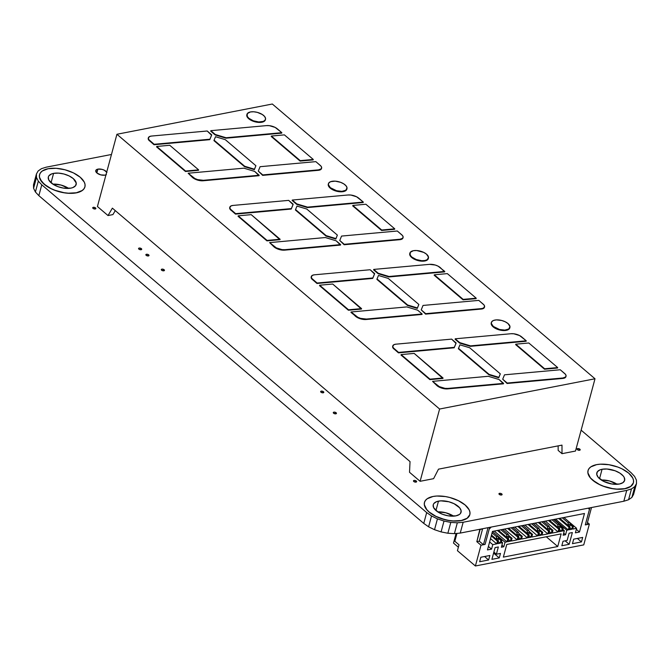 <?xml version="1.0" encoding="UTF-8"?>
<svg xmlns="http://www.w3.org/2000/svg" width="670" height="670" viewBox="0 0 670 670"><rect width="100%" height="100%" fill="white"/><g stroke="black" fill="none" stroke-linecap="round" stroke-linejoin="round"><path stroke-width="1" d="M617.154 484.301A14.413 6.943 15.1 0 0 601.325 480.03L609.432 480.943L617.154 484.301M602.062 469.276A14.413 6.943 -164.9 0 1 617.665 471.873A14.413 6.943 -164.9 0 1 624.641 480.407A14.413 6.943 -164.9 0 1 619.39 484.025L611.794 483.983L603.837 481.462L598.21 477.325L596.736 474.343L597.389 471.714L600.077 469.838L602.062 469.276L606.953 469.017L615.094 470.767L619.867 473.104L623.242 475.985L624.239 477.492L624.658 480.348L622.949 482.643L619.39 484.025A14.413 6.943 -164.9 0 1 603.787 481.437A14.413 6.943 -164.9 0 1 596.811 472.903A14.413 6.943 -164.9 0 1 602.062 469.276L599.533 478.673L602.062 469.276M588.034 470.583A23.492 11.315 15.1 0 0 588.025 470.625L587.925 472.894L590.329 477.744L592.732 480.156L599.508 484.494L603.603 486.244L612.464 488.589L616.877 489.1L624.842 488.673A23.492 11.315 -164.9 0 1 599.416 484.444A23.492 11.315 -164.9 0 1 588.051 470.533A23.492 11.315 -164.9 0 1 596.61 464.637A23.492 11.315 -164.9 0 1 622.036 468.866A23.492 11.315 -164.9 0 1 633.401 482.777A23.492 11.315 -164.9 0 1 624.842 488.673L630.654 486.42L632.455 484.703L633.426 482.676L633.527 480.415L632.748 478.02L628.72 473.154L621.953 468.816L617.849 467.065L608.988 464.72L600.395 464.184L596.61 464.637L590.798 466.89L588.997 468.606L588.025 470.633A23.492 11.315 15.1 0 0 599.39 484.536A23.492 11.315 15.1 0 0 624.817 488.765L630.629 486.504L633.376 482.861A23.492 11.315 15.1 0 0 633.393 482.819M68.675 188.396A14.413 6.943 15.1 0 0 52.846 184.124L60.953 185.037L68.675 188.396M53.583 173.371A14.413 6.943 -164.9 0 1 69.186 175.967A14.413 6.943 -164.9 0 1 76.162 184.501A14.413 6.943 -164.9 0 1 70.911 188.128L63.315 188.077L57.88 186.637L53.106 184.3L48.734 179.912L48.315 177.056L48.91 175.808L51.598 173.932L53.583 173.371L58.474 173.111L63.935 174.016L69.136 175.942L73.29 178.597L76.238 183.061L75.584 185.691L72.896 187.567L70.911 188.128A14.413 6.943 -164.9 0 1 55.309 185.531A14.413 6.943 -164.9 0 1 48.332 176.997A14.413 6.943 -164.9 0 1 53.583 173.371L51.054 182.768L53.583 173.371M76.363 192.767A23.492 11.315 -164.9 0 1 50.937 188.538A23.492 11.315 -164.9 0 1 39.572 174.627A23.492 11.315 -164.9 0 1 48.131 168.731A23.492 11.315 -164.9 0 1 73.558 172.961A23.492 11.315 -164.9 0 1 84.923 186.871A23.492 11.315 -164.9 0 1 76.363 192.767L82.175 190.514L83.976 188.798L84.948 186.771L85.048 184.51L84.269 182.114L80.241 177.249L73.474 172.91L64.99 169.778L56.096 168.304L48.131 168.731L42.327 170.984L40.518 172.701L39.547 174.728L39.446 176.989L40.225 179.384L44.254 184.25L51.029 188.588L55.124 190.339L63.985 192.684L68.399 193.195L76.363 192.767M39.555 174.677A23.492 11.315 15.1 0 0 39.547 174.719A23.492 11.315 15.1 0 0 50.912 188.63A23.492 11.315 15.1 0 0 76.338 192.859L82.15 190.598L83.951 188.89L84.923 186.863M453.582 516.143A14.413 6.943 15.1 0 0 437.753 511.872L445.86 512.784L453.582 516.143M438.49 501.127A14.413 6.943 -164.9 0 1 454.093 503.714A14.413 6.943 -164.9 0 1 461.069 512.257A14.413 6.943 -164.9 0 1 455.818 515.875L448.222 515.825L442.786 514.384L438.012 512.048L433.641 507.659L433.222 504.803L433.817 503.564L436.505 501.688L440.81 500.85L448.833 501.763L454.042 503.689L459.67 507.827L461.144 510.808L460.491 513.438L459.377 514.493L455.818 515.875A14.413 6.943 -164.9 0 1 440.215 513.279A14.413 6.943 -164.9 0 1 433.239 504.744A14.413 6.943 -164.9 0 1 438.49 501.127L435.961 510.515L438.49 501.127M424.462 502.425A23.492 11.315 15.1 0 0 424.453 502.467L424.353 504.736L426.757 509.594L429.16 512.006L435.927 516.336L444.411 519.476L448.892 520.439L453.305 520.942L461.27 520.515A23.492 11.315 -164.9 0 1 435.843 516.294A23.492 11.315 -164.9 0 1 424.478 502.383A23.492 11.315 -164.9 0 1 433.038 496.478A23.492 11.315 -164.9 0 1 458.464 500.708A23.492 11.315 -164.9 0 1 469.829 514.619A23.492 11.315 -164.9 0 1 461.27 520.515L467.082 518.262L468.883 516.545L469.854 514.518L469.955 512.265L469.176 509.862L465.147 504.996L458.372 500.666L449.897 497.525L445.416 496.562L436.823 496.026L433.038 496.478L427.226 498.74L425.425 500.456L424.453 502.475A23.492 11.315 15.1 0 0 435.818 516.377A23.492 11.315 15.1 0 0 461.245 520.607L467.057 518.354L469.804 514.711A23.492 11.315 15.1 0 0 469.821 514.66M161.897 269.139A1.625 0.787 -164.9 0 1 163.664 269.432A1.625 0.787 -164.9 0 1 164.452 270.395A1.625 0.787 -164.9 0 1 163.857 270.806A1.625 0.787 -164.9 0 1 162.09 270.512A1.625 0.787 -164.9 0 1 161.303 269.541A1.625 0.787 -164.9 0 1 161.897 269.139L161.612 270.194L161.897 269.139L161.303 269.549L162.098 270.512L164.452 270.387L163.656 269.424L161.897 269.139M139.159 248.059A1.625 0.787 -164.9 0 1 140.918 248.352A1.625 0.787 -164.9 0 1 141.705 249.315A1.625 0.787 -164.9 0 1 141.11 249.726A1.625 0.787 -164.9 0 1 139.352 249.433A1.625 0.787 -164.9 0 1 138.564 248.47A1.625 0.787 -164.9 0 1 139.159 248.059L138.606 248.796L139.36 249.433L141.705 249.307L140.909 248.352L139.159 248.059M146.454 254.273A1.625 0.787 -164.9 0 1 148.221 254.566A1.625 0.787 -164.9 0 1 149.008 255.53A1.625 0.787 -164.9 0 1 148.413 255.94A1.625 0.787 -164.9 0 1 146.655 255.647A1.625 0.787 -164.9 0 1 145.867 254.684A1.625 0.787 -164.9 0 1 146.454 254.273L146.169 255.337L146.454 254.273L145.859 254.692L146.655 255.655L149.008 255.53L148.212 254.566L146.454 254.273M321.248 391.129A1.625 0.787 -164.9 0 1 323.007 391.422A1.625 0.787 -164.9 0 1 323.803 392.394A1.625 0.787 -164.9 0 1 323.208 392.796A1.625 0.787 -164.9 0 1 321.441 392.503A1.625 0.787 -164.9 0 1 320.654 391.54A1.625 0.787 -164.9 0 1 321.248 391.129L320.964 392.193L321.248 391.129L320.654 391.548L321.449 392.511L323.803 392.385L323.007 391.422L321.248 391.129M499.552 493.329A1.625 0.787 -164.9 0 1 501.311 493.623A1.625 0.787 -164.9 0 1 502.106 494.594A1.625 0.787 -164.9 0 1 501.512 494.996A1.625 0.787 -164.9 0 1 499.745 494.703A1.625 0.787 -164.9 0 1 498.957 493.74A1.625 0.787 -164.9 0 1 499.552 493.329L499.267 494.393L499.552 493.329L498.957 493.748L499.753 494.711L502.106 494.586L501.311 493.623L499.552 493.329M577.649 448.599A1.625 0.787 -164.9 0 1 579.408 448.892A1.625 0.787 -164.9 0 1 580.195 449.855A1.625 0.787 -164.9 0 1 579.609 450.265A1.625 0.787 -164.9 0 1 577.841 449.972A1.625 0.787 -164.9 0 1 577.054 449.009A1.625 0.787 -164.9 0 1 577.649 448.599L577.096 449.336L577.85 449.972L580.203 449.846L579.408 448.892L577.649 448.599M414.077 480.44A1.625 0.787 -164.9 0 1 415.835 480.733A1.625 0.787 -164.9 0 1 416.623 481.705A1.625 0.787 -164.9 0 1 416.028 482.107A1.625 0.787 -164.9 0 1 414.269 481.814A1.625 0.787 -164.9 0 1 413.482 480.851A1.625 0.787 -164.9 0 1 414.077 480.44L413.524 481.186L414.278 481.822L416.631 481.696L415.835 480.733L414.077 480.44M333.886 412.159A1.625 0.787 -164.9 0 1 335.653 412.452A1.625 0.787 -164.9 0 1 336.441 413.423A1.625 0.787 -164.9 0 1 335.846 413.826A1.625 0.787 -164.9 0 1 334.079 413.532A1.625 0.787 -164.9 0 1 333.291 412.569A1.625 0.787 -164.9 0 1 333.886 412.159L333.601 413.222L333.886 412.159L333.291 412.578L334.087 413.541L336.441 413.415L335.645 412.452L333.886 412.159M93.323 207.323A1.625 0.787 -164.9 0 1 95.081 207.616A1.625 0.787 -164.9 0 1 95.869 208.579A1.625 0.787 -164.9 0 1 95.274 208.981A1.625 0.787 -164.9 0 1 93.515 208.688A1.625 0.787 -164.9 0 1 92.728 207.725A1.625 0.787 -164.9 0 1 93.323 207.323L92.77 208.06L93.524 208.697L95.869 208.571L95.073 207.608L93.323 207.323M105.986 174.82A5.871 2.831 -164.9 0 1 104.964 175.138A5.871 2.831 -164.9 0 1 98.607 174.083A5.871 2.831 -164.9 0 1 95.768 170.599A5.871 2.831 -164.9 0 1 97.904 169.125L96.874 172.952L97.904 169.125A5.871 2.831 -164.9 0 1 106.714 172.098M633.577 494.427L631.885 497.425L628.561 499.745L623.812 501.244L460.24 533.086L454.402 533.647L447.87 533.245L441.086 531.905L434.52 529.702L428.607 526.813L423.758 523.412L38.852 195.657L35.401 191.989L33.575 188.304L33.5 184.836L33.575 188.304L35.401 191.989L38.852 195.657L423.758 523.412L428.607 526.813L434.52 529.702L441.086 531.905L447.87 533.245L454.402 533.647L460.24 533.086L623.812 501.244L628.561 499.745L631.885 497.425L633.577 494.427L636.5 483.589L633.577 494.427M631.148 472.769L634.599 476.437L636.425 480.122L636.5 483.589L634.817 486.579L631.885 497.425L634.817 486.579L631.483 488.907L628.561 499.745L631.483 488.907L626.743 490.398L623.812 501.244L626.743 490.398L463.171 522.248L460.24 533.086L463.171 522.248L457.325 522.809L454.402 533.647L457.325 522.809L450.793 522.407L447.87 533.245L450.793 522.407L444.009 521.059L441.086 531.905L444.009 521.059L437.443 518.865L434.52 529.702L437.443 518.865L431.53 515.967L428.607 526.813L431.53 515.967L426.681 512.567L423.758 523.412L426.681 512.567L41.775 184.82L38.852 195.657L41.775 184.82L38.324 181.151L35.401 191.989L38.324 181.151L36.498 177.458L33.575 188.304L36.498 177.458L36.423 173.999L33.5 184.836L36.423 173.999L38.115 171.001L41.439 168.681L46.188 167.182L111.471 154.477L46.188 167.182L41.439 168.681L38.115 171.001L36.423 173.999L36.498 177.458L38.324 181.151L41.775 184.82L426.681 512.567L431.53 515.967L437.443 518.865L444.009 521.059L450.793 522.407L457.325 522.809L463.171 522.248L626.743 490.398L631.483 488.907L634.817 486.579L636.5 483.589L636.425 480.122L634.599 476.437L631.148 472.769L581.133 430.173L631.148 472.769M588.051 470.533L587.9 472.978L590.304 477.836L595.806 482.526L599.482 484.578L603.578 486.336L612.439 488.681L616.852 489.192L624.817 488.765A23.492 11.315 15.1 0 0 633.376 482.861M39.572 174.627L39.421 177.073L41.825 181.93L47.327 186.62L51.004 188.672L55.108 190.431L63.96 192.776L68.374 193.287L76.338 192.859A23.492 11.315 15.1 0 0 84.897 186.955A23.492 11.315 15.1 0 0 84.914 186.913M424.478 502.383L424.328 504.828L426.731 509.677L429.135 512.089L435.91 516.428L440.006 518.178L448.867 520.531L453.28 521.034L461.245 520.607A23.492 11.315 15.1 0 0 469.804 514.711M106.94 172.475L104.244 170.172L102.125 169.384L97.904 169.125L95.76 170.624L96.941 173.011L100.751 174.878L104.964 175.138L106.413 174.569M392.721 346.189L393.24 348.3L398.441 352.856L454.193 347.789L456.119 342.94L454.319 347.336L398.566 352.403L394.077 348.576A6.499 3.132 -164.9 0 1 392.779 345.913A6.499 3.132 -164.9 0 1 395.878 344.179L451.63 339.121L455.994 343.392L454.193 347.789L454.319 347.336L454.193 347.789L398.441 352.856L394.077 348.576L393.952 349.028A6.499 3.132 15.1 0 1 392.662 346.365L392.779 345.913M456.119 342.94L451.63 339.121L395.878 344.179L393.893 344.698L392.729 346.398L393.357 347.847L398.566 352.403L454.319 347.336L456.119 342.94M434.185 275.253L463.054 299.833L476.094 298.653L476.211 298.2L476.094 298.653L463.054 299.833L434.302 274.8L447.342 273.62L476.211 298.2L463.171 299.381L463.054 299.833L434.302 274.8L434.185 275.253M434.302 274.8L463.171 299.381L476.211 298.2L447.342 273.62L434.302 274.8M376.909 279.398L407.511 305.453L417.293 308.401L418.842 304.465L417.41 307.949L407.628 305.001L377.026 278.946L378.458 275.462L388.24 278.41L418.842 304.465L417.293 308.401L417.41 307.949L417.293 308.401L407.511 305.453L407.628 305.001L407.511 305.453L377.026 278.946L376.909 279.398M418.842 304.465L388.24 278.41L378.458 275.462L377.026 278.946L407.628 305.001L417.41 307.949L418.842 304.465M156.596 146.914L185.464 171.495L198.504 170.314L198.621 169.862L198.504 170.314L185.464 171.495L156.713 146.462L169.753 145.281L198.621 169.862L185.582 171.043L185.464 171.495L156.713 146.462L156.596 146.914M156.713 146.462L185.582 171.043L198.621 169.862L169.753 145.281L156.713 146.462M403.013 237.716A6.499 3.132 15.1 0 1 402.972 237.951A6.499 3.132 15.1 0 1 399.873 239.684L399.99 239.232L344.246 244.29L339.757 240.471L341.558 236.075L397.31 231.008L401.799 234.835A6.499 3.132 -164.9 0 1 403.089 237.498A6.499 3.132 -164.9 0 1 399.99 239.232L399.873 239.684L344.12 244.743L339.757 240.471L344.12 244.743L399.873 239.684L401.858 239.165L403.022 237.465M339.757 240.471L344.246 244.29L399.99 239.232L402.637 238.252L403.147 237.013L402.511 235.564L397.31 231.008L341.558 236.075L339.757 240.471M406.841 306.919L351.097 311.977L357.814 317.262L360.586 318.376L366.373 319.054L422.117 313.996L417.628 310.168L406.841 306.919L417.628 310.168L422.117 313.996L366.373 319.054L366.247 319.506L422 314.448L422.117 313.996L422 314.448L366.247 319.506L366.373 319.054A8.601 4.137 -164.9 0 1 355.586 315.805L351.097 311.977L406.841 306.919M350.971 312.429L351.097 311.977L355.46 316.257A8.601 4.137 15.1 0 0 366.247 319.506L360.468 318.828L357.688 317.714L350.971 312.429M295.437 210.028L326.039 236.083L335.821 239.031L337.37 235.095L335.938 238.579L326.156 235.631L295.554 209.576L296.986 206.084L306.768 209.04L337.37 235.095L335.821 239.031L335.938 238.579L335.821 239.031L326.039 236.083L295.554 209.576L295.437 210.028M335.938 238.579L337.37 235.095L306.768 209.04L296.986 206.084L295.554 209.576L326.156 235.631L335.938 238.579M330.335 187.675A9.606 4.623 -164.9 0 1 328.417 183.739A9.606 4.623 -164.9 0 1 335.218 181.151A9.606 4.623 -164.9 0 1 345.058 184.811A9.606 4.623 -164.9 0 1 346.968 188.747A9.606 4.623 -164.9 0 1 340.167 191.327A9.606 4.623 -164.9 0 1 330.335 187.675L330.209 188.128L330.335 187.675L336.575 190.732L341.918 191.344L345.846 190.238L347.026 187.784L346.038 185.791L343.785 183.873L340.611 182.315L335.176 181.151L330.595 181.696L328.803 182.952L328.367 184.702L330.335 187.675M328.367 183.965A9.606 4.623 15.1 0 0 328.292 184.191A9.606 4.623 15.1 0 0 330.209 188.128L334.657 190.615L340.092 191.779L344.673 191.235L346.859 189.158M328.3 184.183L328.56 186.134L330.209 188.128A9.606 4.623 15.1 0 0 340.05 191.779A9.606 4.623 15.1 0 0 346.851 189.191A9.606 4.623 15.1 0 0 346.901 188.965M229.777 207.44L230.296 209.551L235.497 214.107L291.249 209.04L293.175 204.199L291.375 208.588L235.622 213.655L231.133 209.827A6.499 3.132 -164.9 0 1 229.835 207.172A6.499 3.132 -164.9 0 1 232.934 205.439L288.686 200.372L293.05 204.652L291.249 209.04L291.375 208.588L291.249 209.04L235.497 214.107L231.133 209.827L231.008 210.28A6.499 3.132 15.1 0 1 229.718 207.616L229.835 207.172M293.175 204.199L288.686 200.372L232.934 205.439L230.949 205.95L229.785 207.65L230.413 209.099L235.622 213.655L291.375 208.588L293.175 204.199M436.932 385.627L441.94 388.198L447.719 388.876L503.471 383.818L503.589 383.366L447.845 388.424A8.601 4.137 -164.9 0 1 437.058 385.175L436.932 385.627A8.601 4.137 15.1 0 0 447.719 388.876L447.845 388.424L447.719 388.876L503.471 383.818L499.1 379.538L503.589 383.366L447.845 388.424L445.039 388.374L439.286 386.632L432.569 381.356L488.313 376.289L499.1 379.538L488.313 376.289L432.569 381.356L436.932 385.627M248.863 118.297A9.606 4.623 -164.9 0 1 246.945 114.361A9.606 4.623 -164.9 0 1 253.746 111.781A9.606 4.623 -164.9 0 1 263.586 115.433A9.606 4.623 -164.9 0 1 265.496 119.369A9.606 4.623 -164.9 0 1 258.704 121.957A9.606 4.623 -164.9 0 1 248.863 118.297L248.738 118.749L248.863 118.297L253.31 120.793L258.737 121.957L263.318 121.412L265.111 120.156L265.555 118.406L264.566 116.421L262.313 114.503L257.347 112.376L253.704 111.773L250.446 111.949L247.331 113.573L247.213 116.312L248.863 118.297M246.895 114.595A9.606 4.623 15.1 0 0 246.828 114.813A9.606 4.623 15.1 0 0 248.738 118.749L253.185 121.245L258.62 122.409L263.201 121.865L265.387 119.779M246.945 114.361L247.088 116.764L248.738 118.749A9.606 4.623 15.1 0 0 258.578 122.409A9.606 4.623 15.1 0 0 265.379 119.821A9.606 4.623 15.1 0 0 265.429 119.595M292.162 200.498L296.651 204.325L307.438 207.574L363.182 202.508L363.308 202.064L363.182 202.508L307.438 207.574L307.555 207.122L296.768 203.873L292.279 200.045L348.031 194.987A8.601 4.137 -164.9 0 1 358.819 198.236L363.308 202.064L307.555 207.122L307.438 207.574L296.651 204.325L296.768 203.873L296.651 204.325L292.279 200.045L292.162 200.498M296.768 203.873L307.555 207.122L363.308 202.064L356.591 196.779L350.829 195.037L348.031 194.987L292.279 200.045L296.768 203.873M565.957 376.465A6.499 3.132 15.1 0 1 565.916 376.691A6.499 3.132 15.1 0 1 562.817 378.433L562.934 377.981L507.19 383.039L502.701 379.212L504.502 374.823L560.254 369.756L564.743 373.584A6.499 3.132 -164.9 0 1 566.033 376.247A6.499 3.132 -164.9 0 1 562.934 377.981L562.817 378.433L507.064 383.491L502.701 379.212L507.064 383.491L562.817 378.433L564.802 377.913L565.966 376.213M502.701 379.212L507.19 383.039L562.934 377.981L565.581 377.001L566.083 375.761L565.455 374.312L560.254 369.756L504.502 374.823L502.701 379.212M321.541 168.346A6.499 3.132 15.1 0 1 321.5 168.572A6.499 3.132 15.1 0 1 318.401 170.306L318.518 169.853L262.774 174.92L258.285 171.093L260.086 166.696L315.838 161.638L320.327 165.465A6.499 3.132 -164.9 0 1 321.617 168.12A6.499 3.132 -164.9 0 1 318.518 169.853L318.401 170.306L262.648 175.373L258.285 171.093L262.648 175.373L318.401 170.306L320.386 169.795L321.55 168.095M258.285 171.093L262.774 174.92L318.518 169.853L321.165 168.882L321.675 167.642L321.039 166.185L315.838 161.638L260.086 166.696L258.285 171.093M238.068 216.293L266.936 240.873L279.976 239.684L280.094 239.232L267.054 240.421L238.185 215.841L238.068 216.293L266.936 240.873L267.054 240.421L266.936 240.873L279.976 239.684L251.225 214.651L280.094 239.232L267.054 240.421L238.185 215.841L251.225 214.651L238.185 215.841L238.068 216.293M352.713 205.883L381.582 230.463L394.622 229.274L394.739 228.822L394.622 229.274L381.582 230.463L352.83 205.43L365.87 204.241L394.739 228.822L381.699 230.011L381.582 230.463L352.83 205.43L352.713 205.883M352.83 205.43L381.699 230.011L394.739 228.822L365.87 204.241L352.83 205.43M210.69 131.127L215.179 134.946L225.966 138.196L281.71 133.137L281.835 132.685L281.71 133.137L225.966 138.196L226.083 137.752L215.304 134.494L210.807 130.675L266.559 125.608A8.601 4.137 -164.9 0 1 277.347 128.866L281.835 132.685L226.083 137.752L225.966 138.196L215.179 134.946L215.304 134.494L215.179 134.946L210.807 130.675L210.69 131.127M215.304 134.494L226.083 137.752L281.835 132.685L275.119 127.401L269.357 125.667L266.559 125.608L210.807 130.675L215.304 134.494M213.964 140.65L244.567 166.704L254.349 169.661L255.898 165.716L254.349 169.661L254.466 169.208L244.684 166.252L214.082 140.198L215.514 136.714L225.296 139.661L255.898 165.716L254.349 169.661L244.567 166.704L244.684 166.252L244.567 166.704L214.082 140.198L213.964 140.65M244.684 166.252L254.466 169.208L255.898 165.716L225.296 139.661L215.514 136.714L214.082 140.198L244.684 166.252M311.19 276.995A6.499 3.132 15.1 0 1 311.265 276.777L311.768 278.929L316.969 283.477L372.721 278.418L374.647 273.569L372.847 277.966L317.094 283.025L312.605 279.206A6.499 3.132 -164.9 0 1 311.307 276.543A6.499 3.132 -164.9 0 1 314.406 274.809L370.158 269.742L374.522 274.022L372.721 278.418L372.847 277.966L372.721 278.418L316.969 283.477L317.094 283.025L316.969 283.477L312.605 279.206L312.48 279.658A6.499 3.132 15.1 0 1 311.19 276.995L311.307 276.543M374.647 273.569L370.158 269.742L314.406 274.809L312.421 275.32L311.257 277.02L311.885 278.477L317.094 283.025L372.847 277.966L374.647 273.569M493.279 326.424A9.606 4.623 -164.9 0 1 491.361 322.488A9.606 4.623 -164.9 0 1 498.162 319.9A9.606 4.623 -164.9 0 1 508.002 323.551A9.606 4.623 -164.9 0 1 509.912 327.488A9.606 4.623 -164.9 0 1 503.111 330.076A9.606 4.623 -164.9 0 1 493.279 326.424L493.154 326.876L493.279 326.424L499.519 329.481L504.862 330.092L508.79 328.978L509.962 326.524L508.002 323.551L505.23 321.784L501.763 320.495L496.411 319.883L493.539 320.444L491.746 321.692L491.311 323.451L493.279 326.424M491.311 322.714A9.606 4.623 15.1 0 0 491.236 322.94A9.606 4.623 15.1 0 0 493.154 326.876L497.601 329.364L503.036 330.528L507.617 329.983L509.803 327.906A9.606 4.623 15.1 0 0 509.845 327.714M491.361 322.488L491.504 324.883L493.154 326.876A9.606 4.623 15.1 0 0 502.994 330.528A9.606 4.623 15.1 0 0 509.795 327.94L509.912 327.488M373.634 269.868L378.123 273.695L388.91 276.945L444.654 271.886L444.78 271.434L389.027 276.492L378.24 273.243L373.751 269.415L429.504 264.357A8.601 4.137 -164.9 0 1 440.291 267.606L444.654 271.886L388.91 276.945L389.027 276.492L388.91 276.945L378.123 273.695L373.751 269.415L373.634 269.868M389.027 276.492L444.78 271.434L438.063 266.149L435.282 265.035L429.504 264.357L373.751 269.415L378.24 273.243L389.027 276.492M115.265 210.614L112.92 214.593L108.012 215.547L97.426 206.536L116.923 134.268L272.322 104.017L595.002 378.776L439.604 409.027L116.923 134.268L97.426 206.536L108.012 215.547L112.92 214.593L115.265 210.614M558.152 450.399L558.144 445.868L558.152 450.399L562.004 453.674L561.988 445.123L562.004 453.674L558.152 450.399M112.376 208.152L108.012 215.547L112.376 208.152L410.032 461.613L409.521 472.283L410.032 461.613L112.376 208.152M433.599 478.673L420.107 481.303L409.521 472.283L420.107 481.303L439.604 409.027L420.107 481.303L433.599 478.673L438.49 469.159L433.599 478.673M575.496 451.044L562.004 453.674L575.496 451.044L595.002 378.776L575.496 451.044M438.49 469.159L561.988 445.123L438.49 469.159M439.604 409.027L595.002 378.776L272.322 104.017L116.923 134.268L439.604 409.027M458.381 348.769L488.983 374.832L498.765 377.779L500.314 373.843L498.882 377.327L489.1 374.379L458.498 348.316L458.381 348.769L488.983 374.832L489.1 374.379L488.983 374.832L498.765 377.779L500.314 373.843L469.712 347.78L500.314 373.843L498.882 377.327L489.1 374.379L458.498 348.316L459.93 344.832L469.712 347.78L459.93 344.832L458.381 348.769M484.485 307.095A6.499 3.132 15.1 0 1 484.444 307.321A6.499 3.132 15.1 0 1 481.345 309.054L481.462 308.602L425.718 313.669L421.229 309.841L423.03 305.445L478.782 300.386L483.271 304.205A6.499 3.132 -164.9 0 1 484.561 306.868A6.499 3.132 -164.9 0 1 481.462 308.602L481.345 309.054L425.592 314.121L421.229 309.841L425.592 314.121L481.345 309.054L483.33 308.543L484.494 306.843M421.229 309.841L425.718 313.669L481.462 308.602L483.447 308.091L484.619 306.391L483.983 304.934L478.782 300.386L423.03 305.445L421.229 309.841M411.807 257.046A9.606 4.623 -164.9 0 1 409.889 253.109A9.606 4.623 -164.9 0 1 416.69 250.53A9.606 4.623 -164.9 0 1 426.53 254.181A9.606 4.623 -164.9 0 1 428.44 258.118A9.606 4.623 -164.9 0 1 421.639 260.705A9.606 4.623 -164.9 0 1 411.807 257.046L411.682 257.498L411.807 257.046L416.254 259.533L421.681 260.705L424.939 260.529L427.318 259.608L428.49 257.154L426.53 254.181L423.758 252.406L416.648 250.521L413.39 250.697L410.274 252.322L410.157 255.061L411.807 257.046M409.839 253.344A9.606 4.623 15.1 0 0 409.764 253.561A9.606 4.623 15.1 0 0 411.682 257.498L416.129 259.985L421.564 261.158L426.145 260.605L428.331 258.528M409.772 253.561L410.032 255.505L411.682 257.498A9.606 4.623 15.1 0 0 421.522 261.158A9.606 4.623 15.1 0 0 428.323 258.57A9.606 4.623 15.1 0 0 428.373 258.344M192.516 177.508L197.524 180.079L203.303 180.758L259.055 175.699L259.173 175.247L203.429 180.305A8.601 4.137 -164.9 0 1 192.642 177.056L192.516 177.508A8.601 4.137 15.1 0 0 203.303 180.758L203.429 180.305L203.303 180.758L259.055 175.699L254.684 171.419L259.173 175.247L203.429 180.305L197.642 179.627L194.87 178.513L188.153 173.228L243.897 168.17L254.684 171.419L243.897 168.17L188.153 173.228L192.516 177.508M148.305 138.07L148.824 140.181L154.025 144.728L209.777 139.67L211.703 134.821L209.903 139.218L154.15 144.276L149.661 140.457A6.499 3.132 -164.9 0 1 148.363 137.794A6.499 3.132 -164.9 0 1 151.462 136.06L207.214 131.002L211.578 135.273L209.777 139.67L209.903 139.218L209.777 139.67L154.025 144.728L154.15 144.276L154.025 144.728L149.661 140.457L149.536 140.909A6.499 3.132 15.1 0 1 148.246 138.246L148.363 137.794M211.703 134.821L207.214 131.002L151.462 136.06L149.477 136.58L148.313 138.271L148.941 139.728L154.15 144.276L209.903 139.218L211.703 134.821M332.697 284.03L319.657 285.211L348.526 309.791L361.566 308.61L332.697 284.03L361.448 309.063L361.566 308.61L348.526 309.791L319.657 285.211L332.697 284.03M319.54 285.663L319.657 285.211L348.408 310.243L348.526 309.791L348.408 310.243L361.448 309.063L348.408 310.243L319.54 285.663M455.106 339.246L459.595 343.065L470.382 346.323L526.126 341.256L526.252 340.804L526.126 341.256L470.382 346.323L470.499 345.871L459.712 342.613L455.223 338.794L510.976 333.727A8.601 4.137 -164.9 0 1 521.763 336.985L526.252 340.804L470.499 345.871L470.382 346.323L459.595 343.065L459.712 342.613L459.595 343.065L455.223 338.794L455.106 339.246M459.712 342.613L470.499 345.871L526.252 340.804L519.535 335.528L513.773 333.786L510.976 333.727L455.223 338.794L459.712 342.613M401.012 355.041L429.88 379.622L442.92 378.433L443.038 377.981L429.998 379.17L401.129 354.589L414.169 353.4L442.92 378.433L429.88 379.622L401.129 354.589L401.012 355.041M429.998 379.17L443.038 377.981L414.169 353.4L401.129 354.589L429.998 379.17M544.526 369.212L557.566 368.023L557.683 367.57L544.643 368.76L544.526 369.212L557.566 368.023L557.683 367.57L528.814 342.99L557.683 367.57L544.643 368.76L515.774 344.179L528.814 342.99L515.774 344.179L515.657 344.631L544.526 369.212L544.643 368.76L515.774 344.179L544.526 369.212M273.988 246.878L278.996 249.449L284.775 250.136L340.528 245.069L340.645 244.617L284.901 249.684A8.601 4.137 -164.9 0 1 274.114 246.426L273.988 246.878A8.601 4.137 15.1 0 0 284.775 250.136L284.901 249.684L284.775 250.136L340.528 245.069L336.156 240.798L340.645 244.617L284.901 249.684L282.095 249.625L276.341 247.892L269.625 242.607L325.369 237.54L336.156 240.798L325.369 237.54L269.625 242.607L273.988 246.878M271.241 136.504L300.11 161.085L313.15 159.904L313.267 159.452L313.15 159.904L300.11 161.085L271.358 136.052L284.398 134.871L313.267 159.452L300.227 160.633L300.11 161.085L271.358 136.052L271.241 136.504M271.358 136.052L300.227 160.633L313.267 159.452L284.398 134.871L271.358 136.052M586.903 524.593L591.51 507.533L586.903 524.593L585.27 524.912L589.876 507.852L585.27 524.912L586.903 524.593M489.686 527.357L485.08 544.409L480.993 545.212L476.822 541.662L479.879 529.267L482.568 528.982L479.276 541.184L483.447 544.727L488.053 527.675L483.447 544.727L479.276 541.184L482.568 528.982L480.114 529.459L476.822 541.662L479.276 541.184L476.822 541.662L480.993 545.212L475.39 565.982L457.426 550.69L459.009 544.819L454.838 541.268L459.009 544.819L457.426 550.69L475.39 565.982L583.754 544.886L589.357 524.107L587.473 522.5L589.357 524.107L585.27 524.912L589.416 509.552L588.335 508.153L589.416 509.552L585.27 524.912L589.357 524.107L583.754 544.886L475.39 565.982L480.993 545.212L485.08 544.409L489.686 527.357M524.912 525.104L537.591 535.899L531.787 537.03L532.516 534.325L531.787 537.03L537.591 535.899L538.328 533.194L528.094 524.484L538.328 533.194L539.308 533.002L529.082 524.292L539.308 533.002L538.571 535.707L539.308 533.002L538.328 533.194L537.591 535.899L524.912 525.104M528.999 531.327L532.516 534.325L528.999 531.327M528.731 530.33L523.027 525.473L528.731 530.33L529.325 532.499L527.692 532.817L527.089 530.648L528.731 530.33L529.325 532.499L527.692 532.817L527.474 533.621L527.089 530.648L528.731 530.33M521.386 525.791L527.089 530.648L521.386 525.791M531.536 534.509L532.516 534.325L531.536 534.509L529.3 532.608L531.536 534.509L530.808 537.223L531.536 534.509M538.948 528.337L533.245 523.479L538.948 528.337L539.551 530.514L537.909 530.833L537.315 528.655L538.948 528.337L539.551 530.514L537.909 530.833L537.7 531.628L537.315 528.655L538.948 528.337M531.611 523.798L537.315 528.655L531.611 523.798M528.731 534.694L529.325 532.499L528.731 534.694M528.915 535.615L530.808 537.223L528.354 537.7L529.082 534.987L528.354 537.7L530.808 537.223L528.915 535.615M538.956 532.7L539.551 530.514L538.956 532.7M541.025 535.23L538.571 535.707L541.025 535.23L541.762 532.524L539.518 530.615L541.762 532.524L542.742 532.332L539.224 529.342L542.742 532.332L542.013 535.045L542.742 532.332L541.762 532.524L541.025 535.23L539.141 533.621L541.025 535.23M518.856 526.285L529.082 534.987L518.856 526.285M528.102 535.179L529.082 534.987L528.102 535.179L517.877 526.469L528.102 535.179L527.374 537.893L528.102 535.179M514.686 527.097L527.374 537.893L521.562 539.023L522.29 536.31L521.562 539.023L527.374 537.893L514.686 527.097M535.137 523.111L547.817 533.915L542.013 535.045L547.817 533.915L548.546 531.201L538.32 522.491L548.546 531.201L549.526 531.009L539.3 522.298L549.526 531.009L548.797 533.722L549.526 531.009L548.546 531.201L547.817 533.915L535.137 523.111M518.781 533.32L522.29 536.31L518.781 533.32M518.505 532.315L512.801 527.457L518.505 532.315L519.099 534.493L517.466 534.811L516.871 532.633L518.505 532.315L519.099 534.493L517.466 534.811L517.248 535.606L516.871 532.633L518.505 532.315M511.168 527.776L516.871 532.633L511.168 527.776M521.31 536.503L522.29 536.31L521.31 536.503L519.074 534.593L521.31 536.503L520.582 539.216L521.31 536.503M549.174 526.344L543.471 521.495L549.174 526.344L549.769 528.521L548.135 528.839L547.541 526.662L549.174 526.344L549.769 528.521L548.135 528.839L547.918 529.643L547.541 526.662L549.174 526.344M541.837 521.813L547.541 526.662L541.837 521.813M518.513 536.687L519.099 534.493L518.513 536.687M518.689 537.6L520.582 539.216L518.128 539.693L518.856 536.98L518.128 539.693L520.582 539.216L518.689 537.6M549.182 530.715L549.769 528.521L549.182 530.715M551.251 533.245L548.797 533.722L551.251 533.245L551.98 530.531L549.743 528.622L551.98 530.531L552.968 530.339L549.45 527.349L552.968 530.339L552.231 533.052L552.968 530.339L551.98 530.531L551.251 533.245L549.358 531.637L551.251 533.245M508.631 528.27L518.856 536.98L508.631 528.27M517.877 537.173L518.856 536.98L517.877 537.173L507.651 528.462L517.877 537.173L517.148 539.886L517.877 537.173M504.468 529.082L517.148 539.886L511.336 541.017L512.073 538.303L511.336 541.017L517.148 539.886L504.468 529.082M545.355 521.126L558.043 531.921L552.231 533.052L558.043 531.921L558.772 529.208L548.546 520.506L558.772 529.208L559.752 529.024L549.526 520.314L559.752 529.024L559.023 531.729L559.752 529.024L558.772 529.208L558.043 531.921L545.355 521.126M508.555 535.313L512.073 538.303L508.555 535.313M508.279 534.308L502.575 529.451L508.279 534.308L508.882 536.486L507.24 536.804L506.646 534.627L508.279 534.308L508.882 536.486L507.24 536.804L507.022 537.6L506.646 534.627L508.279 534.308M500.942 529.769L506.646 534.627L500.942 529.769M511.093 538.496L512.073 538.303L511.093 538.496L508.848 536.586L511.093 538.496L510.356 541.201L511.093 538.496M559.4 524.359L553.696 519.501L559.4 524.359L559.994 526.528L558.361 526.846L557.758 524.677L559.4 524.359L559.994 526.528L558.361 526.846L558.144 527.65L557.758 524.677L559.4 524.359M552.055 519.819L557.758 524.677L552.055 519.819M508.287 538.672L508.882 536.486L508.287 538.672M508.471 539.593L510.356 541.201L507.902 541.678L508.639 538.973L507.902 541.678L510.356 541.201L508.471 539.593M559.4 528.722L559.994 526.528L559.4 528.722M561.477 531.251L559.023 531.729L561.477 531.251L562.205 528.546L559.969 526.637L562.205 528.546L563.185 528.354L559.676 525.355L563.185 528.354L562.457 531.059L563.185 528.354L562.205 528.546L561.477 531.251L559.584 529.643L561.477 531.251M498.413 530.263L508.639 538.973L498.413 530.263M507.651 539.166L508.639 538.973L507.651 539.166L497.425 530.456L507.651 539.166L506.922 541.871L507.651 539.166M494.242 531.076L506.922 541.871L505.046 542.239L492.442 531.511L505.046 542.239L503.823 546.754L505.046 542.239L506.922 541.871L494.242 531.076M564.341 530.699L562.457 531.059L564.341 530.699L562.884 529.459L564.341 530.699L563.118 535.213L564.341 530.699M501.931 545.145L503.823 546.754L501.931 545.145M501.369 547.231L503.823 546.754L501.369 547.231L502.592 542.717L501.369 547.231M563.679 533.127L565.572 534.735L563.118 535.213L565.572 534.735L563.679 533.127M501.453 541.754L502.592 542.717L501.118 543.002L501.847 540.296L501.118 543.002L502.592 542.717L501.453 541.754M554.107 519.418L566.795 530.221L565.572 534.735L566.795 530.221L554.107 519.418M555.581 519.133L568.26 529.928L566.795 530.221L568.26 529.928L568.997 527.223L558.763 518.513L568.997 527.223L569.977 527.03L559.752 518.32L569.977 527.03L569.24 529.744L569.977 527.03L568.997 527.223L568.26 529.928L555.581 519.133M498.329 537.298L501.847 540.296L498.329 537.298M492.065 532.901L496.42 536.62L498.061 536.302L498.656 538.471L497.023 538.789L496.42 536.62L498.061 536.302L498.656 538.471L497.023 538.789L496.805 539.593L496.42 536.62L492.065 532.901M500.867 540.481L501.847 540.296L500.867 540.481L498.631 538.58L500.867 540.481L500.138 543.194L500.867 540.481M569.617 522.365L563.914 517.508L569.617 522.365L570.22 524.543L568.579 524.861L567.984 522.684L569.617 522.365L570.22 524.543L568.579 524.861L568.369 525.657L567.984 522.684L569.617 522.365M562.281 517.826L567.984 522.684L562.281 517.826M498.061 540.665L498.656 538.471L498.061 540.665M498.245 541.586L500.138 543.194L497.684 543.672L498.413 540.958L497.684 543.672L500.138 543.194L498.245 541.586M569.626 526.729L570.22 524.543L569.626 526.729M571.694 529.258L569.24 529.744L571.694 529.258L572.431 526.553L570.187 524.644L572.431 526.553L573.411 526.36L569.894 523.37L573.411 526.36L572.683 529.074L573.411 526.36L572.431 526.553L571.694 529.258L569.81 527.65L571.694 529.258M491.479 535.062L498.413 540.958L491.479 535.062M497.433 541.151L498.413 540.958L497.433 541.151L491.252 535.891L497.433 541.151L496.696 543.864L497.433 541.151M490.524 538.605L496.696 543.864L492.777 544.626L489.628 541.946L492.777 544.626L491.554 549.14L488.405 546.46L491.554 549.14L487.467 549.936L492.467 531.419L584.475 513.505L579.475 532.03L575.388 532.826L576.602 528.303L572.683 529.074L576.602 528.303L563.922 517.508L576.602 528.303L575.388 532.826L579.475 532.03L576.326 529.342L579.475 532.03L584.475 513.505L492.467 531.419L487.467 549.936L491.554 549.14L492.777 544.626L496.696 543.864L490.524 538.605M567.13 540.447L569.09 533.194L572.356 532.558L569.19 544.3L565.12 540.832L569.19 544.3L561.829 545.732L563.043 541.243L567.13 540.447L569.09 533.194L572.356 532.558L569.19 544.3L561.829 545.732L563.043 541.243L567.13 540.447M491.906 559.35L499.259 557.917L493.589 553.085L499.259 557.917L500.473 553.42L496.386 554.216L493.865 552.072L496.386 554.216L498.346 546.963L495.071 547.599L491.906 559.35L495.071 547.599L498.346 546.963L496.386 554.216L500.473 553.42L499.259 557.917L491.906 559.35M577.389 538.445L581.46 541.913L572.465 543.663L573.671 539.166L582.674 537.415L581.46 541.913L577.389 538.445M479.636 561.736L488.631 559.986L484.561 556.519L488.631 559.986L489.845 555.489L480.851 557.239L479.636 561.736L480.851 557.239L489.845 555.489L488.631 559.986L479.636 561.736M456.077 533.488L453.498 543.069L458.364 547.214L453.498 543.069L456.077 533.488M456.965 533.404L454.838 541.268L456.965 533.404M503.354 557.122L506.763 544.467L561.15 533.881L557.742 546.527L546.284 536.779L557.742 546.527L503.354 557.122L506.763 544.467L561.15 533.881L557.742 546.527L503.354 557.122M489.226 529.057L485.08 544.409L489.226 529.057L491.227 527.056L489.226 529.057M572.465 543.663L573.671 539.166L582.674 537.415L581.46 541.913L572.465 543.663M402.972 237.951L403.089 237.498M328.417 183.739L328.292 184.191M346.968 188.747L346.851 189.191M265.496 119.369L265.379 119.821M565.916 376.691L566.033 376.247M321.5 168.572L321.617 168.12M484.444 307.321L484.561 306.868M409.889 253.109L409.764 253.561M428.44 258.118L428.323 258.57"/></g></svg>
